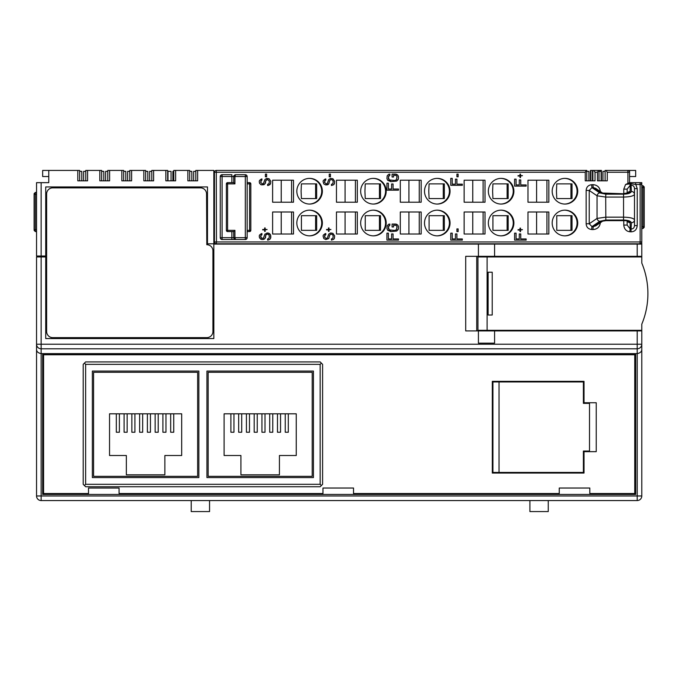 <?xml version="1.0" encoding="UTF-8"?>
<svg xmlns="http://www.w3.org/2000/svg" width="682" height="682" viewBox="0 0 682 682"><rect width="100%" height="100%" fill="white"/><g stroke="black" fill="none" stroke-linecap="round" stroke-linejoin="round"><path stroke-width="1.02" d="M590.433 180.824L590.433 170.432L601.439 170.432L601.439 180.824M598.992 170.432L598.992 180.824L605.105 180.824L605.105 170.432L606.042 170.432L607.261 172.265L607.261 180.824L597.475 180.824L597.475 172.265L598.446 170.432M593.817 170.432L595.028 172.265L595.028 180.824L585.25 180.824L585.25 172.265L586.222 170.432L586.767 170.432L586.767 180.824L592.88 180.824L592.88 170.432M641.788 495.976L641.788 349.116C641.89 351.486 640.364 352.986 637.201 353.626L637.201 495.976L641.788 495.976A4.586 4.586 0 0 1 637.201 500.562L637.201 495.976L41.133 495.976L41.133 348.792A4.586 4.586 180 0 1 36.547 344.214L41.133 344.214L41.133 348.792L637.201 348.792L637.201 344.214L641.788 344.214A4.586 4.586 180 0 1 637.201 348.792L637.201 353.626L41.133 353.626C37.97 352.986 36.444 351.486 36.547 349.116L36.547 256.935L45.72 256.935L45.72 338.553L213.841 338.553L213.841 170.432L197.635 170.432L197.635 180.824L187.857 180.824L187.857 170.432L175.632 170.432L175.632 180.824L165.845 180.824L165.845 170.432L153.62 170.432L153.62 180.824L143.842 180.824L143.842 170.432L131.609 170.432L131.609 180.824L121.831 180.824L121.831 170.432L109.606 170.432L109.606 180.824L99.819 180.824L99.819 170.432L101.652 170.432L101.652 180.824M99.819 170.432L87.594 170.432L87.594 180.824L77.808 180.824L77.808 170.432L79.649 170.432L79.649 180.824M606.042 170.432L627.721 170.432A1.833 1.833 0 0 1 629.563 172.265L627.917 172.265L627.721 170.432A1.833 1.833 0 0 1 629.563 172.265L629.563 182.657L625.582 184.49L623.774 189.144L627.15 189.144L627.15 193.134L627.15 189.144L630.142 185.359L630.142 191.514C629.614 192.895 627.44 193.645 623.621 193.756L605.914 193.756L600.833 192.699A3.06 2.634 -55.7 0 1 602.615 193.057A3.06 2.634 -55.7 0 1 602.615 193.066L595.787 188.411L593.255 187.533L591.959 187.61L589.222 190.457L589.222 223.764L591.959 226.612L593.255 226.688L595.778 225.827L602.615 221.164L605.983 220.636L623.689 220.636L623.808 220.056M585.25 172.265L214.446 172.265L214.446 241.957L216.475 241.957L216.288 170.432A1.833 1.833 0 0 0 214.446 172.265A1.833 1.833 0 0 1 216.288 170.432L586.222 170.432M607.261 170.432L635.675 170.432L635.675 176.544L629.571 176.544L629.563 182.657L630.969 182.657L629.546 182.657M195.802 180.824L195.802 170.432L197.635 170.432M77.808 170.432L48.772 170.432L48.772 182.657L41.133 182.657L41.133 256.023L46.632 256.023M48.772 176.544L42.659 176.544L42.659 170.432L48.772 170.432M85.761 180.824L85.761 170.432L87.594 170.432M121.831 170.432L123.664 170.432L123.664 180.824M107.765 180.824L107.765 170.432L109.606 170.432M143.842 170.432L145.675 170.432L145.675 180.824M129.776 180.824L129.776 170.432L131.609 170.432M165.845 170.432L167.678 170.432L167.678 180.824M151.788 180.824L151.788 170.432L153.62 170.432M187.857 170.432L189.69 170.432L189.69 180.824M173.791 180.824L173.791 170.432L175.632 170.432M623.774 220.636L623.774 225.077C624.201 229.033 626.195 231.266 629.759 231.761L630.142 228.871L631.37 228.939C633.22 228.947 634.26 227.831 634.49 225.597L634.49 188.633C634.26 186.391 633.22 185.282 631.37 185.282L630.142 185.359L629.733 182.657M629.759 231.761L630.978 231.829C634.686 231.744 636.766 229.663 637.227 225.597L634.49 225.597L634.49 219.851C633.689 218.214 629.989 217.311 623.408 217.157L605.701 217.157L597.048 218.428L589.222 223.764L586.153 223.764C586.375 227.132 588.182 229.041 591.575 229.502L591.959 226.612L599.734 221.318A3.06 2.634 -124.3 0 1 597.048 218.428L597.048 195.794L605.701 197.064L605.838 220.047L599.734 221.318M637.227 225.597L637.227 188.633L635.769 184.49L631.097 183.705L625.582 184.49M309.602 178.377A12.839 12.77 90 0 0 296.832 191.216A12.839 12.77 90 0 0 309.602 204.054A12.839 12.77 90 0 0 322.364 191.216A12.839 12.77 90 0 0 309.602 178.377M309.602 210.167A12.839 12.77 90 0 0 296.832 223.005A12.839 12.77 90 0 0 309.602 235.844A12.839 12.77 90 0 0 322.364 223.005A12.839 12.77 90 0 0 309.602 210.167M373.438 178.377A12.839 12.77 90 0 0 360.676 191.216A12.839 12.77 90 0 0 373.438 204.054A12.839 12.77 90 0 0 386.208 191.216A12.839 12.77 90 0 0 373.438 178.377M373.438 210.167A12.839 12.77 90 0 0 360.676 223.005A12.839 12.77 90 0 0 373.438 235.844A12.839 12.77 90 0 0 386.208 223.005A12.839 12.77 90 0 0 373.438 210.167M437.281 178.377A12.839 12.77 90 0 0 424.511 191.216A12.839 12.77 90 0 0 437.281 204.054A12.839 12.77 90 0 0 450.052 191.216A12.839 12.77 90 0 0 437.281 178.377M437.281 210.167A12.839 12.77 90 0 0 424.511 223.005A12.839 12.77 90 0 0 437.281 235.844A12.839 12.77 90 0 0 450.052 223.005A12.839 12.77 90 0 0 437.281 210.167M501.125 178.377A12.839 12.77 90 0 0 488.355 191.216A12.839 12.77 90 0 0 501.125 204.054A12.839 12.77 90 0 0 513.887 191.216A12.839 12.77 90 0 0 501.125 178.377M501.125 210.167A12.839 12.77 90 0 0 488.355 223.005A12.839 12.77 90 0 0 501.125 235.844A12.839 12.77 90 0 0 513.887 223.005A12.839 12.77 90 0 0 501.125 210.167M564.96 178.377A12.839 12.77 90 0 0 552.19 191.216A12.839 12.77 90 0 0 564.96 204.054A12.839 12.77 90 0 0 577.731 191.216A12.839 12.77 90 0 0 564.96 178.377M564.96 210.167A12.839 12.77 90 0 0 552.19 223.005A12.839 12.77 90 0 0 564.96 235.844A12.839 12.77 90 0 0 577.731 223.005A12.839 12.77 90 0 0 564.96 210.167M600.39 191.71C599.836 187.32 597.33 184.967 592.871 184.643L591.575 184.72C588.191 185.18 586.384 187.098 586.153 190.457L589.222 190.457L597.048 195.794A3.06 2.634 124.3 0 1 599.734 192.904L605.838 194.174L623.544 194.174C628.19 194.02 630.799 193.125 631.37 191.48L630.969 182.657L635.573 182.657L629.563 182.657M591.575 229.502L592.871 229.578C597.33 229.263 599.836 226.91 600.39 222.511M235.537 174.711A1.833 1.833 0 0 0 234.778 174.882A1.833 1.833 0 0 1 235.537 174.711L234.932 176.544L233.704 176.544A1.833 1.833 0 0 1 234.003 175.547A1.833 1.833 0 0 0 233.704 176.544L235.537 174.711L245.324 174.711L246.611 175.24L247.157 176.544L245.324 176.544L245.324 174.711A1.833 1.833 0 0 1 247.157 176.544L247.157 237.677L246.62 238.981L245.324 239.518L222.093 239.518L220.798 238.981L220.26 237.677L222.093 237.677L222.093 239.518A1.833 1.833 0 0 1 220.26 237.677L220.26 176.544L220.798 175.248L222.093 174.711L231.871 174.711L231.871 176.544L220.26 176.544A1.833 1.833 0 0 1 222.093 174.711L222.093 237.677L233.704 237.677L235.537 239.518L231.871 239.518L231.871 231.565M272.621 180.21L272.621 202.222L293.49 202.222L293.49 180.21L272.621 180.21M272.621 212.008L272.621 234.011L293.49 234.011L293.49 212.008L272.621 212.008M336.465 180.21L336.465 202.222L357.325 202.222L357.325 180.21L336.465 180.21M336.465 212.008L336.465 234.011L357.325 234.011L357.325 212.008L336.465 212.008M400.3 180.21L400.3 202.222L421.169 202.222L421.169 180.21L400.3 180.21M400.3 212.008L400.3 234.011L421.169 234.011L421.169 212.008L400.3 212.008M464.144 180.21L464.144 202.222L485.013 202.222L485.013 180.21L464.144 180.21M464.144 212.008L464.144 234.011L485.013 234.011L485.013 212.008L464.144 212.008M527.979 180.21L527.979 202.222L548.848 202.222L548.848 180.21L527.979 180.21M527.979 212.008L527.979 234.011L548.848 234.011L548.848 212.008L527.979 212.008M261.453 234.898L261.948 233.542L261.206 233.738L259.492 235.094L259.245 236.057L259.492 237.805L260.967 239.348L262.928 239.544L264.897 238.581L265.878 235.094L267.105 234.122L268.58 234.514L269.322 235.87L269.075 238.188L267.6 238.964L267.6 240.124L269.816 239.348L270.549 238.385L270.549 234.898L268.094 232.963L264.897 234.122L263.423 238.188L261.453 238.188L260.72 235.87L261.948 234.702L261.914 233.551M264.65 231.411L265.11 231.411L265.145 229.868L267.105 229.476L265.145 229.476L265.145 227.933L264.65 227.933L264.65 229.476L262.681 229.476L264.65 229.868L264.65 231.411L265.145 231.411L265.11 229.868M262.195 183.782L260.686 182.426L260.933 180.679L261.914 180.099L261.948 178.94L261.206 179.136L259.492 180.491L259.245 181.455L259.492 183.202L260.967 184.745L263.917 184.745L265.392 183.202L265.878 180.491L267.847 179.519L269.322 181.267L269.075 183.586L267.6 184.362L267.6 185.521L268.58 185.325L270.549 183.782L270.797 181.267L269.075 178.744L266.867 178.36L264.897 179.519L263.423 183.586L262.195 183.782L260.72 182.426L261.914 178.948M266.619 174.098L265.392 174.098L265.392 176.809L266.619 176.809L266.619 174.098M325.791 234.702L325.791 233.542L325.05 233.738L323.328 235.094L323.08 236.057L323.822 238.581L325.791 239.544L328.741 238.581L329.721 235.094L330.949 234.122L332.424 234.514L333.166 235.87L332.918 238.188L331.443 238.964L331.443 240.124L333.651 239.348L334.393 238.385L334.64 235.87L332.918 233.355L330.702 232.963L328.741 234.122L327.266 238.188L326.03 238.385L324.555 237.029L325.757 233.551M328.98 231.411L328.98 229.868L330.949 229.476L328.98 229.476L328.98 227.933L328.494 227.933L328.494 229.476L326.525 229.868L328.494 229.868L328.494 231.411L328.98 231.411M325.791 180.099L325.791 178.94L325.05 179.136L323.328 180.491L323.08 181.455L323.822 183.97L325.791 184.941L327.752 184.745L328.741 183.97L329.721 180.491L330.949 179.519L332.424 179.912L333.166 181.267L332.918 183.586L331.443 184.362L331.443 185.521L333.651 184.745L334.393 183.782L334.64 181.267L332.918 178.744L330.702 178.36L328.741 179.519L327.266 183.586L326.03 183.782L324.555 182.426L325.757 178.948M330.455 174.098L329.227 174.098L329.227 176.809L330.455 176.809L330.455 174.098M398.476 238.964L393.071 238.964L393.071 233.935L391.596 233.935L391.596 238.964L388.399 238.964L388.399 233.159L386.924 233.159L386.924 240.124L398.476 240.124L398.476 238.964L398.441 240.124L386.924 240.124M395.773 224.054L392.09 224.054L392.09 226.961L393.565 226.961L393.565 225.222L396.268 225.41L397.001 226.765L396.268 229.868L394.546 230.448L389.141 229.868L388.399 226.765L389.874 225.222L389.874 224.054L388.646 224.25L387.171 225.802L386.924 228.513L387.666 230.252L390.854 231.607L396.753 231.028L398.228 229.476L398.476 226.765L397.742 225.026L395.773 224.054M398.476 189.008L393.071 189.008L393.071 183.97L391.596 183.97L391.596 189.008L388.399 189.008L388.399 183.202L386.924 183.202L386.924 190.167L398.476 190.167L398.476 189.008L398.441 190.167L386.924 190.167M395.773 174.098L392.09 174.098L392.09 177.005L393.565 177.005L393.565 175.265L396.268 175.453L397.001 176.809L396.268 179.912L394.546 180.491L389.141 179.912L388.399 176.809L389.874 175.265L389.874 174.098L388.646 174.294L387.171 175.845L386.924 178.556L387.666 180.295L390.854 181.651L396.753 181.071L398.228 179.519L398.476 176.809L397.742 175.069L395.773 174.098M462.319 238.964L456.914 238.964L456.914 233.935L455.44 233.935L455.44 238.964L452.243 238.964L452.243 233.159L450.768 233.159L450.768 240.124L462.319 240.124L462.319 238.964M458.142 228.896L456.914 228.896L456.914 231.607L458.142 231.607L458.142 228.896M462.319 184.166L456.914 184.166L456.914 179.136L455.44 179.136L455.44 184.166L452.243 184.166L452.243 178.36L450.768 178.36L450.768 185.325L462.319 185.325L462.319 184.166M458.142 174.098L456.914 174.098L456.914 176.809L458.142 176.809L458.142 174.098M526.154 238.964L520.75 238.964L520.75 233.935L519.275 233.935L519.275 238.964L516.078 238.964L516.078 233.159L514.603 233.159L514.603 240.124L526.154 240.124L526.154 238.964M520.016 231.607L520.477 231.607L520.502 230.056L522.472 229.672L520.502 229.672L520.502 228.12L520.016 228.12L520.016 229.672L518.047 229.672L520.016 230.056L520.016 231.607L520.502 231.607L520.477 230.056M526.154 184.941L520.75 184.941L520.75 179.912L519.275 179.912L519.275 184.941L516.078 184.941L516.078 179.136L514.603 179.136L514.603 186.101L526.154 186.101L526.154 184.941M520.016 177.584L520.477 177.584L520.502 176.033L522.472 175.649L520.502 175.649L520.502 174.098L520.016 174.098L520.016 175.649L518.047 175.649L520.016 176.033L520.016 177.584L520.502 177.584L520.477 176.033M301.086 191.216L301.41 198.556L316.653 198.556L316.653 183.884L301.41 183.884L301.086 191.216M309.278 204.054A12.839 12.77 90 0 0 321.725 191.216A12.839 12.77 90 0 0 309.278 178.386M301.41 183.884L315.587 183.884L315.587 198.556L301.41 198.556M301.41 215.674L315.587 215.674L315.587 230.345L301.41 230.345L301.41 215.674L316.653 215.674L316.653 230.345L301.41 230.345M291.572 202.222L291.572 180.21M281.231 180.21L281.231 202.222M291.572 234.011L291.572 212.008M281.231 234.011L281.231 212.008M309.278 210.175A12.839 12.77 -90 0 1 321.725 223.005A12.839 12.77 -90 0 1 309.278 235.844M364.93 191.216L365.245 198.556L380.496 198.556L380.496 183.884L365.245 183.884L364.93 191.216M373.122 204.054A12.839 12.77 90 0 0 385.569 191.216A12.839 12.77 90 0 0 373.122 178.386M365.245 183.884L379.431 183.884L379.431 198.556L365.245 198.556M365.245 215.674L379.431 215.674L379.431 230.345L365.245 230.345L365.245 215.674L380.496 215.674L380.496 230.345L365.245 230.345M355.407 202.222L355.407 180.21M345.075 180.21L345.075 202.222M355.407 234.011L355.407 212.008M345.075 234.011L345.075 212.008M373.122 210.175A12.839 12.77 -90 0 1 385.569 223.005A12.839 12.77 -90 0 1 373.122 235.844M428.773 191.216L429.089 198.556L444.332 198.556L444.332 183.884L429.089 183.884L428.773 191.216M436.957 204.054A12.839 12.77 90 0 0 449.412 191.216A12.839 12.77 90 0 0 436.957 178.386M429.089 183.884L443.266 183.884L443.266 198.556L429.089 198.556M429.089 215.674L443.266 215.674L443.266 230.345L429.089 230.345L429.089 215.674L444.332 215.674L444.332 230.345L429.089 230.345M419.251 202.222L419.251 180.21M408.919 180.21L408.919 202.222M419.251 234.011L419.251 212.008M408.919 234.011L408.919 212.008M436.957 210.175A12.839 12.77 -90 0 1 449.412 223.005A12.839 12.77 -90 0 1 436.957 235.844M492.609 191.216L492.924 198.556L508.175 198.556L508.175 183.884L492.924 183.884L492.609 191.216M500.801 204.054A12.839 12.77 90 0 0 513.248 191.216A12.839 12.77 90 0 0 500.801 178.386M492.924 183.884L507.11 183.884L507.11 198.556L492.924 198.556M492.924 215.674L507.11 215.674L507.11 230.345L492.924 230.345L492.924 215.674L508.175 215.674L508.175 230.345L492.924 230.345M483.095 202.222L483.095 180.21M472.754 180.21L472.754 202.222M483.095 234.011L483.095 212.008M472.754 234.011L472.754 212.008M500.801 210.175A12.839 12.77 -90 0 1 513.248 223.005A12.839 12.77 -90 0 1 500.801 235.844M556.452 191.216L556.768 198.556L572.019 198.556L572.019 183.884L556.768 183.884L556.452 191.216M564.645 204.054A12.839 12.77 90 0 0 577.091 191.216A12.839 12.77 90 0 0 564.645 178.386M556.768 183.884L570.945 183.884L570.945 198.556L556.768 198.556M556.768 215.674L570.945 215.674L570.945 230.345L556.768 230.345L556.768 215.674L572.019 215.674L572.019 230.345L556.768 230.345M546.93 202.222L546.93 180.21M536.598 180.21L536.598 202.222M546.93 234.011L546.93 212.008M536.598 234.011L536.598 212.008M564.645 210.175A12.839 12.77 -90 0 1 577.091 223.005A12.839 12.77 -90 0 1 564.645 235.844M591.575 184.72L591.959 187.61L599.734 192.904M592.871 184.643L593.255 187.533L600.833 192.699M592.871 229.578L593.255 226.688L600.833 221.531A3.06 2.634 55.7 0 0 602.615 221.164M635.573 182.657L635.769 184.49L640.142 184.49L640.142 241.957L216.475 241.957L216.288 243.798L639.955 243.798L640.142 241.957L641.788 241.957L641.788 184.49L640.142 184.49L639.955 182.657A1.833 1.833 0 0 1 641.788 184.49L641.788 182.657L630.969 182.657M213.841 243.798L207.481 243.798L207.481 186.936L45.72 186.936L45.72 256.023M632.615 243.798L641.788 243.798L641.788 256.33L494.586 256.33L494.586 244.096L641.788 244.096L641.788 256.935L487.11 256.935L487.11 330.301L477.946 330.301L477.946 330.915M45.72 243.798L46.632 243.798M45.72 244.71L46.632 244.71M616.417 256.33L616.417 256.935M477.946 256.33L477.946 256.935L487.11 256.935M641.788 256.935L641.788 263.056A79.479 79.479 0 0 1 641.788 324.189L641.788 349.116M641.719 242.442L641.788 243.798M52.744 187.857A6.112 6.112 0 0 0 46.632 193.969L46.632 331.52A6.112 6.112 0 0 0 52.744 337.641L206.808 337.641A6.112 6.112 0 0 0 212.92 331.52L212.92 250.823A6.112 6.112 0 0 0 206.808 244.71L206.561 193.969A6.112 6.112 0 0 0 200.448 187.857L52.744 187.857M641.788 330.301L487.11 330.301M488.116 272.22L488.116 315.016L492.225 315.016L492.225 272.22L488.116 272.22M41.133 256.935L41.133 344.214L637.201 344.214L637.201 330.915L494.586 330.915L494.586 343.14L478.414 343.14L478.414 330.915L465.712 330.915L465.712 256.33L478.414 256.33L478.414 244.096L213.841 244.096M45.72 248.99L46.632 248.99M45.72 249.91L46.632 249.91M45.72 256.935L46.632 256.935M637.201 500.562L41.133 500.562A4.586 4.586 0 0 1 36.547 495.976L41.133 495.976L41.133 500.562M36.547 349.116L36.547 495.976M41.133 256.023L36.547 256.023L36.547 182.657L41.133 182.657M478.414 244.096L494.586 244.096M478.414 256.33L494.586 256.33M622.53 256.33L622.53 256.935M617.329 256.33L617.329 256.935M637.201 330.915L641.788 330.915L641.788 344.214M478.414 330.915L494.586 330.915M476.718 256.33L476.718 330.915M477.946 256.935L477.946 330.301M42.659 353.839L42.659 494.45L635.675 494.45L635.675 353.839L42.659 353.839M43.58 354.759L634.754 354.759L634.754 493.529L589.819 493.529L589.819 488.031L559.257 488.031L559.257 493.529L353.532 493.529L353.532 488.031L322.961 488.031L322.961 493.529L119.077 493.529L119.077 488.031L88.507 488.031L88.507 493.529L43.58 493.529L43.58 354.759M596.239 402.747L584.014 402.747L584.014 381.349L492.31 381.349L492.31 473.052L584.014 473.052L584.014 451.654L596.239 451.654L596.239 402.747M499.036 381.963L583.4 381.963L583.4 403.36L589.512 403.36L589.512 451.041L583.4 451.041L583.4 472.438L492.924 472.438L492.924 381.963L499.036 381.963L499.036 472.438M84.415 485.524L85.634 486.743L320.156 486.743L322.595 484.305L322.595 364.35L320.156 361.912L85.634 361.912L84.415 363.131L85.634 364.35L85.634 484.305L84.415 485.524L83.195 484.305L83.195 364.35L84.415 363.131M85.634 484.305L320.156 484.305L321.375 485.524M320.156 484.305L320.156 364.35L321.375 363.131M320.156 364.35L85.634 364.35M92.36 371.076L92.36 477.579L198.863 477.579L198.863 371.076L92.36 371.076M206.927 371.076L206.927 477.579L313.43 477.579L313.43 371.076L206.927 371.076M197.635 372.304L93.587 372.304L93.587 476.351L197.635 476.351L197.635 372.304M126.358 474.825L164.865 474.825L164.865 455.508L181.685 455.508L181.685 413.812L109.538 413.812L109.538 455.508L126.358 455.508L126.358 474.825M208.155 372.304L208.155 476.351L312.203 476.351L312.203 372.304L208.155 372.304M240.925 474.825L279.432 474.825L279.432 455.508L296.252 455.508L296.252 413.812L224.105 413.812L224.105 455.508L240.925 455.508L240.925 474.825M116.324 413.812L116.324 432.243L119.384 432.243L119.384 413.812M124.09 413.812L124.09 432.243L127.15 432.243L127.15 413.812M131.856 413.812L131.856 432.243L134.908 432.243L134.908 413.812M139.622 413.812L139.622 432.243L142.674 432.243L142.674 413.812M147.38 413.812L147.38 432.243L150.441 432.243L150.441 413.812M155.146 413.812L155.146 432.243L158.207 432.243L158.207 413.812M162.913 413.812L162.913 432.243L165.973 432.243L165.973 413.812M170.679 413.812L170.679 432.243L173.731 432.243L173.731 413.812M230.891 413.812L230.891 432.243L233.952 432.243L233.952 413.812M238.657 413.812L238.657 432.243L241.718 432.243L241.718 413.812M246.424 413.812L246.424 432.243L249.484 432.243L249.484 413.812M254.19 413.812L254.19 432.243L257.242 432.243L257.242 413.812M261.948 413.812L261.948 432.243L265.008 432.243L265.008 413.812M269.714 413.812L269.714 432.243L272.774 432.243L272.774 413.812M277.48 413.812L277.48 432.243L280.541 432.243L280.541 413.812M285.247 413.812L285.247 432.243L288.298 432.243L288.298 413.812M589.512 402.747L589.512 403.36M589.512 451.041L589.512 451.654M215.333 243.534L214.83 243.082M214.54 242.528L214.446 241.957A1.833 1.833 0 0 0 216.288 243.798A1.833 1.833 0 0 1 214.446 241.957M641.788 241.957A1.833 1.833 0 0 1 639.955 243.798M640.645 243.662L641.165 243.338M637.227 188.633L634.49 188.633L634.49 219.851A3.06 2.89 0 0 1 631.37 222.741C630.799 221.104 628.19 220.209 623.544 220.047L605.838 220.047M630.978 231.829L631.37 222.741M623.774 225.077L627.15 225.077L630.142 228.871L630.142 222.716A3.06 2.89 180 0 1 627.542 221.241M627.15 221.096L627.15 225.077L627.15 221.096M630.142 191.514A3.06 2.89 180 0 0 627.542 192.989M600.833 221.531L605.914 220.474L623.621 220.474C627.44 220.584 629.614 221.326 630.142 222.716M605.838 194.174L605.701 197.064L623.408 197.064C629.989 196.91 633.689 196.015 634.49 194.37A3.06 2.89 0 0 0 631.37 191.48M629.597 170.432L629.571 176.544M605.105 171.353L602.965 171.353L602.965 180.824M598.992 171.353L601.132 171.353L601.132 180.824M586.767 171.353L588.907 171.353L588.907 180.824M189.69 171.353L191.83 171.353L191.83 180.824M193.662 180.824L193.662 171.353L195.802 171.353M172.878 180.824L172.878 171.353L173.791 171.353M167.678 171.353L171.046 171.353L171.046 180.824M145.675 171.353L147.815 171.353L147.815 180.824M149.648 180.824L149.648 171.353L151.788 171.353M123.664 171.353L125.803 171.353L125.803 180.824M127.636 180.824L127.636 171.353L129.776 171.353M101.652 171.353L103.792 171.353L103.792 180.824M105.625 180.824L105.625 171.353L107.765 171.353M79.649 171.353L81.789 171.353L81.789 180.824M83.622 180.824L83.622 171.353L85.761 171.353M167.985 171.353L167.985 180.824M36.547 231.565L35.319 231.565L34.1 230.345L35.319 231.565L34.1 230.345L35.319 231.565L35.319 229.732L34.1 229.732L34.1 194.276L36.547 194.276M548.251 500.562L548.251 511.568L529.905 511.568L529.905 500.562M209.562 500.562L209.562 511.568L191.216 511.568L191.216 500.562M644.234 186.936L643.007 185.717L643.007 187.55L644.234 187.55L644.234 226.68L643.007 226.68L643.007 228.513L644.234 227.294L643.007 228.513L641.788 228.513M247.157 237.677A1.833 1.833 0 0 1 245.324 239.518L245.324 237.677L247.157 237.677M231.871 182.657L231.871 176.544L233.704 176.544L233.704 182.657L227.592 182.657A1.219 1.219 0 0 0 226.373 183.884A1.219 1.219 0 0 1 227.592 182.657L227.592 183.884L234.932 183.884L234.932 176.544L245.324 176.544L245.324 237.677L234.932 237.677L235.537 239.518A1.833 1.833 0 0 1 234.412 239.126A1.833 1.833 0 0 0 235.537 239.518M233.704 237.677A1.833 1.833 0 0 0 233.849 238.393A1.833 1.833 0 0 1 233.704 237.677L233.704 231.565L234.932 230.345L234.932 237.677L233.704 237.677M234.932 183.884L233.704 182.657M233.704 231.565L227.592 231.565A1.219 1.219 0 0 1 226.373 230.345L226.373 183.884L227.592 183.884L227.592 231.565A1.219 1.219 0 0 1 226.373 230.345L234.932 230.345M247.157 182.657L249.603 182.657A1.219 1.219 0 0 1 250.823 183.884A1.219 1.219 0 0 0 249.603 182.657L249.603 183.884L250.823 183.884L250.823 230.345A1.219 1.219 0 0 1 249.603 231.565L247.157 231.565M247.157 183.884L249.603 183.884L249.603 230.345L250.823 230.345A1.219 1.219 0 0 1 249.603 231.565L249.603 230.345L247.157 230.345M260.72 235.87L261.428 234.898M260.72 237.029L260.686 235.87M261.453 238.188L260.686 237.029M262.195 238.385L261.428 238.188M269.075 233.355L266.867 232.963M270.055 234.122L269.04 233.355M270.549 234.898L270.029 234.122M270.797 235.87L270.515 234.898M270.797 237.413L270.763 235.87M270.549 238.385L270.763 237.413M269.816 239.348L270.515 238.385M268.58 239.936L269.782 239.348M267.6 240.124L268.555 239.936M267.105 234.122L266.372 234.514M265.878 235.094L266.338 234.514M265.63 235.87L265.852 235.094M265.63 237.029L265.605 235.87M265.392 237.805L265.605 237.029M264.897 238.581L265.358 237.805M263.917 239.348L264.863 238.581M261.948 239.544L263.883 239.348M262.681 229.868L264.616 229.868M264.616 229.476L262.681 229.476M265.145 229.476L265.11 227.933L264.65 227.933M267.6 185.513L269.782 184.745L270.515 183.782L270.763 181.267L269.04 178.744L266.867 178.36M261.948 184.941L264.863 183.97L265.852 180.491L267.08 179.519M265.392 176.809L266.585 176.809L266.585 174.098L265.392 174.098M326.03 238.385L324.53 237.029L324.777 235.29L325.757 234.702M331.443 240.124L333.617 239.348L334.359 238.385L334.606 235.87L332.884 233.355L330.702 232.963M325.791 239.544L328.707 238.581L329.687 235.094L330.949 234.122M328.494 231.411L328.954 231.411L328.98 229.868M326.525 229.868L328.46 229.868M328.46 229.476L326.525 229.476M328.98 229.476L328.954 227.933L328.494 227.933M326.03 183.782L324.53 182.426L324.777 180.679L325.757 180.099M331.443 185.513L333.617 184.745L334.359 183.782L334.606 181.267L332.884 178.744L330.702 178.36M325.791 184.941L328.707 183.97L329.687 180.491L330.949 179.519M329.227 176.809L330.429 176.809L330.429 174.098L329.227 174.098M388.399 238.964L388.365 233.159L386.924 233.159M393.071 238.964L393.037 233.935L391.596 233.935M390.854 231.607L396.728 231.028L398.441 228.513L398.203 225.802L396.728 224.25L392.09 224.054M390.854 230.448L389.107 229.868L388.365 228.513L388.612 225.998L389.84 225.222L389.84 224.063M392.09 226.961L393.531 226.961L393.565 225.222M388.399 189.008L388.365 183.202L386.924 183.202M393.071 189.008L393.037 183.97L391.596 183.97M390.854 181.651L396.728 181.071L398.441 178.556L398.203 175.845L396.728 174.294L392.09 174.098M390.854 180.491L389.107 179.912L388.365 178.556L388.612 176.033L389.84 175.265L389.84 174.106M392.09 177.005L393.531 177.005L393.565 175.265M450.768 240.124L462.285 240.124L462.285 238.964M452.243 238.964L452.209 233.159L450.768 233.159M456.914 238.964L456.88 233.935L455.44 233.935M456.914 231.607L458.108 231.607L458.108 228.896L456.914 228.896M450.768 185.325L462.285 185.325L462.285 184.166M452.243 184.166L452.209 178.36L450.768 178.36M456.914 184.166L456.88 179.136L455.44 179.136M456.914 176.809L458.108 176.809L458.108 174.098L456.914 174.098M514.603 240.124L526.129 240.124L526.129 238.964M516.078 238.964L516.052 233.159L514.603 233.159M520.75 238.964L520.716 233.935L519.275 233.935M518.047 230.056L519.982 230.056M519.982 229.672L518.047 229.672M520.502 229.672L520.477 228.12L520.016 228.12M514.603 186.101L526.129 186.101L526.129 184.941M516.078 184.941L516.052 179.136L514.603 179.136M520.75 184.941L520.716 179.912L519.275 179.912M518.047 176.033L519.982 176.033M519.982 175.649L518.047 175.649M520.502 175.649L520.477 174.098L520.016 174.098M599.41 170.432L599.41 171.353M607.261 172.265L627.917 172.265L627.917 183.586M623.774 189.144L623.774 193.586M595.028 172.265L597.475 172.265M586.153 190.457L586.153 223.764M637.201 256.33L637.201 244.096M623.621 193.756L602.615 193.057M623.621 220.474L627.423 220.908M623.544 194.174L623.544 220.047M601.021 170.432L601.021 171.353M592.462 180.824L592.462 170.432M590.851 180.824L590.851 170.432M36.547 229.732L35.319 229.732L35.319 192.443L36.547 192.443M641.788 187.55L643.007 187.55L643.007 226.68L641.788 226.68M227.592 231.565A1.219 1.219 0 0 1 226.373 230.345M636.434 256.33L636.434 256.935M482.532 330.301L482.532 330.915M491.696 330.301L491.696 330.915M636.434 330.301L636.434 330.915M627.423 193.321L627.798 192.861L623.689 193.586M482.532 256.33L482.532 256.935M491.696 256.33L491.696 256.935M35.319 192.443L34.1 193.662M643.007 185.717L641.788 185.717"/></g></svg>
